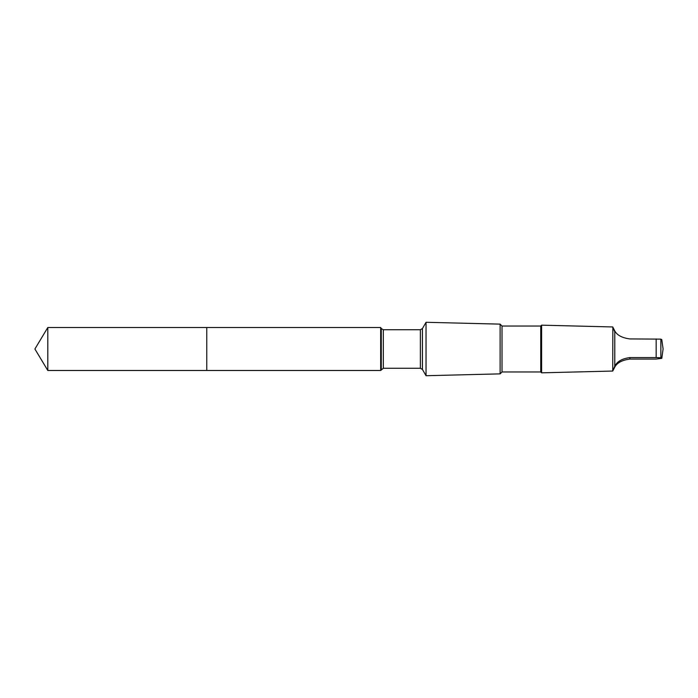 <?xml version="1.0" encoding="UTF-8"?>
<svg xmlns="http://www.w3.org/2000/svg" width="698" height="698" viewBox="0 0 698 698"><rect width="100%" height="100%" fill="white"/><g stroke="black" fill="none" stroke-linecap="round" stroke-linejoin="round"><path stroke-width="1.05" d="M206.765 353.336L206.765 327.519L47.804 327.519L47.804 370.481L206.765 370.481L206.765 327.519L380.68 327.519L380.68 370.481L206.765 370.481L206.765 353.336M614.772 331.716C612.059 325.765 612.059 325.504 614.772 330.931C617.076 335.214 622.101 337.884 629.858 338.931L660.866 339.132L661.791 339.656L663.1 349L661.791 358.344L660.866 357.777L656.164 357.577L629.858 357.577C622.11 358.589 617.084 361.485 614.772 366.284C612.059 372.235 612.059 372.496 614.772 367.069C617.076 362.786 622.101 360.116 629.858 359.069L656.164 359.069L661.791 358.344M614.772 330.931L614.772 366.284C612.059 372.235 612.059 372.496 614.772 367.069M422.43 369.443L422.43 328.557L426.042 322.284L426.042 375.716L422.43 369.443L420.371 368.265L383.333 368.265L380.68 370.481M502.019 326.036L502.019 371.964L540.749 371.964L540.749 326.036L502.019 326.036L500.126 324.134L500.126 373.866L426.042 375.716M540.749 326.036L541.604 325.172L541.604 372.828L540.749 371.964M612.853 327.083L612.722 371.048L541.604 372.828M206.765 370.481L47.804 370.481L34.9 349L47.804 370.481M656.164 338.931L656.164 357.577M660.866 339.132L660.866 357.777M422.43 328.557L420.371 329.735L383.333 329.735L381.283 328.557L381.283 369.443M383.333 329.735L383.333 368.265M420.371 329.735L420.371 368.265M629.858 359.069L629.858 357.577M34.9 349L47.804 327.519M381.283 328.557L380.68 327.519M500.126 324.134L426.042 322.284M502.019 371.964L500.126 373.866M612.722 326.952L541.604 325.172"/></g></svg>
